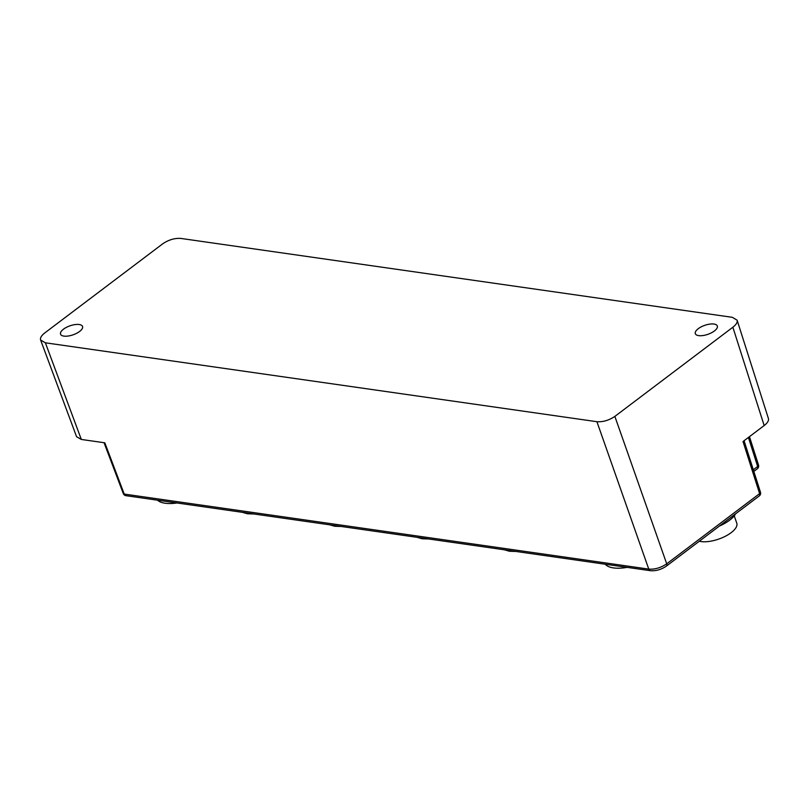 <?xml version="1.0" encoding="UTF-8"?>
<svg xmlns="http://www.w3.org/2000/svg" width="809" height="809" viewBox="0 0 809 809"><rect width="100%" height="100%" fill="white"/><g stroke="black" fill="none" stroke-linecap="round" stroke-linejoin="round"><path stroke-width="1.21" d="M732.873 327.23C736.241 324.611 737.656 322.265 737.12 320.192L732.327 317.32L180.791 238.422C174.683 238.028 168.707 239.798 162.842 243.721L44.829 332.893C41.38 335.573 39.985 337.96 40.622 340.063L45.375 342.804L81.315 439.449L104.826 442.816L124.232 494.077A3.327 1.345 159.3 0 1 123.292 493.551A3.327 3.327 0 0 0 125.931 495.674L650.476 570.699C656.028 571.093 661.337 569.556 666.414 566.088A3.327 1.881 -127.1 0 0 666.717 563.812L759.611 493.632A3.327 1.365 -17.7 0 0 760.46 492.236A3.327 3.327 0 0 1 759.297 495.907A3.327 1.881 -127.1 0 0 759.611 493.632L743.026 441.522L764.171 425.544L732.873 327.23L614.86 416.402L666.717 563.812C660.862 567.766 654.885 569.536 648.767 569.111L124.232 494.077A3.327 2.387 98.1 0 0 125.931 495.674M650.456 570.699A3.327 2.387 -81.9 0 1 648.767 569.111L596.911 421.701L45.375 342.804M596.911 421.701C603.008 422.096 608.995 420.326 614.86 416.402M713.983 324.045A11.65 4.753 -19.2 0 0 701.231 326.846A11.65 4.753 -19.2 0 0 695.315 333.662A11.65 4.753 -19.2 0 0 698.652 335.624A11.65 4.753 -19.2 0 0 711.404 332.823A11.65 4.753 -19.2 0 0 717.32 326.007A11.65 4.753 -19.2 0 0 713.983 324.045M79.211 324.52A11.65 4.753 -19.2 0 0 66.459 327.332A11.65 4.753 -19.2 0 0 60.544 334.147A11.65 4.753 -19.2 0 0 73.113 334.805A11.65 4.753 -19.2 0 0 82.548 326.482A11.65 4.753 -19.2 0 0 79.211 324.52M749.468 436.658L758.518 465.084A3.327 1.365 162.3 0 1 757.659 466.48L748.416 437.447M768.419 418.506C768.954 420.579 767.539 422.925 764.171 425.544M81.315 439.449L76.572 436.708M605.314 564.247A31.612 12.904 -19.2 0 0 613.444 567.908A31.612 12.904 -19.2 0 0 627.157 567.362M720.172 525.466L733.672 515.262M719.413 526.042A26.616 10.871 -19.2 0 0 735.634 513.786M734.238 515.859L736.777 523.16A22.298 9.101 160.8 0 1 724.308 536.782A22.298 9.101 160.8 0 1 699.31 541.231M157.533 500.195A31.612 12.904 -19.2 0 0 165.087 503.228A31.612 12.904 -19.2 0 0 176.999 502.976M753.31 469.766L757.659 466.48A3.327 1.881 -127.1 0 1 757.345 468.755A3.327 3.327 0 0 0 758.508 465.064M511.773 550.858A29.498 12.044 160.8 0 1 508.73 550.595A29.498 12.044 160.8 0 1 506.06 550.049M249.769 513.381A29.498 12.044 160.8 0 1 246.725 513.118A29.498 12.044 160.8 0 1 244.065 512.562M337.1 525.88A29.498 12.044 160.8 0 1 334.056 525.607A29.498 12.044 160.8 0 1 331.397 525.061M424.432 538.369A29.498 12.044 160.8 0 1 421.388 538.106A29.498 12.044 160.8 0 1 418.728 537.55M744.068 440.733L760.46 492.236M759.297 495.907L666.414 566.088M753.836 471.404L757.345 468.755M768.449 418.607L737.151 320.293M104.037 442.705L123.292 493.551M76.602 436.779L40.652 340.134M504.341 549.796L509.407 551.242L516 551.465M242.336 512.319L247.402 513.766L253.996 513.988M329.668 524.808L334.744 526.255L341.337 526.477M417.009 537.307L422.076 538.754L428.669 538.976"/></g></svg>
